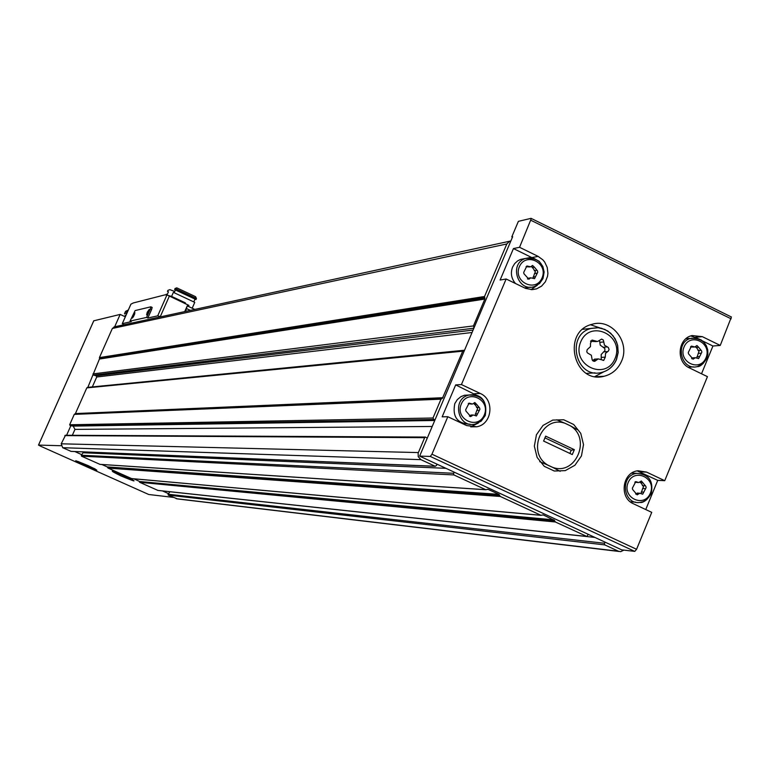 <?xml version="1.0" encoding="UTF-8"?>
<svg xmlns="http://www.w3.org/2000/svg" width="770" height="770" viewBox="0 0 770 770"><rect width="100%" height="100%" fill="white"/><g stroke="black" fill="none" stroke-linecap="round" stroke-linejoin="round"><path stroke-width="1.16" d="M531.897 265.948L532.542 265.448L534.418 267.18L537.47 270.867L537.739 272.224L534.534 278.663L530.722 277.826L528.884 279.202L523.966 273.774L523.696 272.416L526.892 265.977L530.742 266.805L531.897 265.948M473.983 403.076L474.811 402.517L476.543 404.279L479.633 407.965L479.903 409.322L476.486 415.916L473.088 414.992L470.759 416.541L465.946 411.093L465.677 409.727L469.084 403.133L472.53 404.048L473.983 403.076M640.399 481.548L641.343 480.971L645.866 486.313L646.126 487.66L642.69 494.196L639.803 493.243L637.156 494.85L632.632 489.499L632.372 488.161L635.808 481.616L638.734 482.569L640.399 481.548M696.176 346.067L696.956 345.528L698.621 347.26L701.586 350.87L701.836 352.198L698.602 358.608L695.329 357.694L693.135 359.186L688.524 353.844L688.265 352.506L691.489 346.096L694.8 347L696.176 346.067M536.449 434.742L543.023 425.425L552.745 420.083L563.688 419.756L573.679 424.491L580.753 433.346L583.516 444.569L581.446 455.946L574.921 465.253L565.238 470.634L554.294 471.019L544.265 466.322L537.133 457.447L534.341 446.177L536.449 434.742M621.554 361.178C630.514 341.938 611.322 317.943 591.966 324.334C561.291 331.572 573.785 384.625 604.161 376.251C612.217 374.162 618.021 369.138 621.554 361.178M623.912 550.117L620.697 551.657L618.464 551.233L604.748 544.881L604.383 543.254L605.182 542.196L621.708 549.867L634.769 551.387L636.578 549.289L651.738 512.358L633.537 503.821C618.782 497.805 622.285 472.077 638.022 470.768L646.588 472.106L664.741 480.682L707.438 376.655L689.468 367.935C675.742 362.102 677.706 338.328 692.124 335.547L702.336 336.663L720.248 345.432L731.413 316.99L531.069 218.343L518.383 221.346L511.79 236.891L512.666 236.698L419.64 456.119L430.266 456.427L431.951 454.213L447.822 416.724L466.697 425.579L476.755 426.772C492.261 424.366 494.86 399.505 480.259 393.46L461.432 384.567L506.14 278.99L525.573 288.394L532.388 289.626L536.632 288.846L541.599 286.122L545.381 281.772L547.528 276.305L547.913 273.35L547.22 267.431L544.688 262.06L542.812 259.788L538.124 256.381L519.548 247.295L531.338 218.488L731.413 316.99M702.587 340.966L712.933 346.019L720.248 345.432M712.933 346.019L701.518 373.787M637.185 470.913L657.734 480.365L664.741 480.682M657.734 480.365L645.751 509.557M447.822 416.724L442.163 416.83L455.686 384.894L461.432 384.567M519.548 247.295L513.446 248.566L500.115 280.039L506.14 278.99M554.506 520.472L543.312 514.947L540.906 515.274L500.327 496.467L498.922 494.359L488.142 489.354L485.716 489.691L453.905 474.936L453.53 473.29L454.348 472.222L588.126 534.284L587.019 536.526L555.372 521.983L554.506 520.472L139.216 481.471L139.716 482.309L157.985 490.442L586.682 536.488M419.64 456.119L436.783 464.069L436.58 465.436L435.156 466.245L420.94 459.661L418.245 456.687L418.139 453.145L424.655 437.678L425.396 437.062L427.263 438.149M435.079 419.717L433.78 419.496L433 418.004L440.989 399.178L442.452 398.254L75.094 413.885L74.257 414.385L69.656 424.771L70.83 425.714L66.595 435.281M442.452 398.254L462.731 351.187L464.503 350.311M173.25 497.372L148.754 494.504L40.627 446.205L38.538 445.079L61.042 445.734M93.776 320.801L120.159 314.42L125.308 316.807M125.597 311.321L128.301 310.05M619.061 551.464L177.475 498.931L168.235 495.12L168.495 493.637L162.46 490.923M510.876 240.933L509.586 241.241L506.814 243.965L484.542 296.489L484.859 298.24L99.609 358.579L99.426 357.607L112.353 328.453L114.788 326.75M87.838 387.358L99.609 358.579M443.01 397.695L75.412 413.577L86.798 387.887L87.665 387.368M435.329 466.312L71.119 451.393L62.688 447.707L61.215 443.809L65.498 435.271M485.87 489.739L99.994 464.377L81.485 456.158L81.745 454.656L74.825 451.547M553.976 519.885L139.216 481.471M138.918 481.144L133.682 478.796M541.041 515.332L131.67 478.613L108.07 468.093L107.261 466.928L101.852 464.493M474.002 327.905L473.454 325.922L484.84 299.058L99.59 359.022M484.859 298.24L484.84 299.058M120.159 314.42L114.692 326.759M168.495 493.637L169.977 491.761L594.892 537.422M81.745 454.656L83.699 451.903M72.332 435.31L74.959 429.391L73.198 426.099L70.83 425.714M92.333 386.915L96.722 377.002L96.144 375.789L93.305 375M128.109 309.992L126.338 312.947L124.48 313.775M127.242 310.897L125.472 311.475M588.126 534.284L605.182 542.196M436.783 464.069L454.348 472.222M511.79 236.891L512.454 237.218M592.072 248.383L663.596 283.601M513.446 248.566L532.648 257.969M537.373 285.189L531.002 289.626M515.505 283.533C511.338 278.634 510.356 273.158 512.57 267.103L514.687 263.59L517.661 260.876L520.501 259.432L524.601 258.633M530.347 287.162L524.534 287.913M455.686 384.894L477.795 395.886M478.526 422.913L470.72 426.859M470.143 424.231C457.332 423.683 452.211 416.811 454.791 403.615L457.332 399.572L460.98 396.617L464.425 395.26L469.296 394.991M690.786 335.951L696.869 338.165M686.022 338.656L689.333 338.415M693.404 366.867L688.207 367.252M631.727 473.107L635.904 473.309M635.529 502.136L630.322 501.819M696.889 357.906L698.274 353.382L700.979 353.18M695.782 346.5L699.025 351.303L698.274 353.382M694.126 347.058L690.517 347M691.624 358.416L693.318 357.838M641.073 493.464L642.671 488.517L645.26 488.661M640.226 481.77L643.537 486.678L642.671 488.517M637.945 482.53L634.846 482.213M635.712 493.916L638.022 493.137M475.1 415.454L476.803 410.4L478.998 410.333M474.002 403.057L477.698 408.533L476.803 410.4M471.606 404.077L468.285 403.644M471.837 415.02L469.392 416.07M533.042 278.268L534.515 273.619L536.844 273.215M531.666 266.218L535.4 271.791L534.515 273.619M530.01 266.94L526.074 266.776M527.45 278.846L529.163 278.095M603.757 341.947L604.45 345.191L608.3 347.472L609.089 349.513L608.338 351.101L605.528 353.353L605.287 357.107L603.747 360.35L598.271 358.897L594.787 361.284L593.237 361.072L592.168 359.831L591.35 355.23L587.491 352.958L586.779 351.813L587.154 349.647L590.484 346.625L590.503 343.305L592.014 340.07L597.597 341.505L601.611 339.089L603.295 340.003L603.757 341.947L599.791 342.313L600.234 345.143L604.854 348.531L604.883 350.725L603.632 351.89L607.607 351.553M589.069 328.617L582.774 329.281M586.538 373.392L595.018 372.834M599.955 327.924L590.561 324.776M594.979 376.511L603.68 371.852M601.255 359.426L601.187 354.566L603.632 351.89M599.387 340.446L599.791 342.313M596.394 341.62L590.561 341.312M592.428 360.331L595.547 359.109M553.784 467.919L545.102 463.896M556.749 419.804L565.228 423.375C542.061 414.578 526.103 452.664 547.826 465.099L539.722 461.663M574.333 449.67L572.293 454.57L543.61 441.056L545.66 436.147L574.333 449.67L571.205 450.257L569.887 453.434M547.826 465.099L552.745 467.4C575.96 476.024 591.687 438.111 570.127 425.695L565.228 423.375M577.471 429.708L570.127 425.695M552.745 467.4L560.146 471.336M544.939 437.87L571.205 450.257M151.584 309.54L152.171 307.432L150.833 306.816L135.116 310.579L130.053 321.09L146.589 317.433L147.84 318.01L151.584 309.54L150.323 308.953L150.91 306.845L152.171 307.432M147.84 318.01L157.725 315.844L160.718 316.797M123.989 324.757L122.276 323.66L130.9 304.179L133.297 302.957L164.905 294.881L166.955 294.91L157.725 315.844M122.276 323.66L131.266 321.648L130.053 321.09M185.56 311.427L187.283 305.767L188.544 306.277L188.919 305.392L166.955 294.91M187.283 305.767L184.723 311.6M168.235 295.507L171.441 296.325L184.8 302.581L185.464 303.005L185.156 303.678M146.589 317.433L150.323 308.953M147.253 312.206L149.245 309.434L146.608 314.882L147.253 312.206M133.046 315.479L134.962 312.774L132.411 318.087L133.046 315.479M133.258 317.048L134.692 313.977M147.455 313.871L148.985 310.589M174.751 291.483L169.872 289.655L167.908 290.377L167.456 291.387L168.447 291.782L167.215 294.573L166.224 294.188L165.983 294.737M192.192 308.202L194.762 302.369L173.375 292.35L171.595 296.402M167.456 291.387L168.38 291.936M196.456 298.519L195.59 296.681L176.754 287.845L175.079 288.49L196.456 298.519L196.004 299.549L175.416 289.972L174.222 292.667M194.993 299.155L193.828 301.821M196.004 299.549L175.416 289.972M175.079 288.49L174.626 289.52M542.08 277.855C548.567 262.811 525.64 251.597 519.346 266.776C512.83 281.878 535.843 293.033 542.08 277.855M484.301 414.943C490.885 399.678 467.659 388.686 461.269 404.096C454.656 419.419 477.968 430.343 484.301 414.943M650.39 493.147C656.733 478.074 634.259 467.438 628.099 482.655C621.737 497.795 644.298 508.364 650.39 493.147M706.051 357.704C712.298 342.842 690.113 331.986 684.039 346.991C677.764 361.91 700.036 372.709 706.051 357.704M530.973 220.326L731.163 318.847M431.951 454.213L636.578 549.289M93.815 320.715L38.538 445.079M435.156 466.245L70.792 451.345M420.94 459.661L62.688 447.707M485.716 489.691L99.686 464.329M453.905 474.936L81.485 456.158M540.906 515.274L131.381 478.565M500.327 496.467L108.07 468.093M586.557 536.44L157.715 490.394M555.372 521.983L139.716 482.309M618.464 551.233L176.186 498.691M604.748 544.881L168.235 495.12M484.542 296.489L99.426 357.607M506.814 243.965L112.353 328.453M433 418.004L69.656 424.771M440.989 399.178L74.257 414.385M418.341 452.577L61.215 443.809M424.655 437.678L64.844 435.608M125.549 476.274C109.629 469.69 108.06 469.556 120.842 475.87C136.713 482.434 138.282 482.569 125.549 476.274M88.434 465.744C73.083 459.392 71.677 459.295 84.219 465.446C99.523 471.789 100.928 471.885 88.434 465.744M604.383 543.254L168.024 494.225M554.843 521.396L139.409 481.981M543.312 514.947L542.677 514.889M499.797 495.88L107.761 467.765M499.46 494.946L107.569 467.255M498.922 494.359L107.261 466.928M488.142 489.354L487.449 489.316M453.53 473.29L81.273 455.243M445.955 468.324L83.256 452.77M432.211 426.464L74.959 429.391M434.752 420.478L73.198 426.099M433.78 419.496L70.089 425.598M441.557 398.61L74.584 414.077M462.731 351.187L86.798 387.887M472.058 332.496L96.722 377.002M473.088 330.061L96.144 375.789M473.877 328.203L93.584 375.125M473.454 325.922L92.997 373.912M484.522 297.307L99.417 358.06M430.266 456.427L634.769 551.387M531.916 257.584L538.124 256.381M474.387 393.74L480.259 393.46M695.118 337.308L702.336 336.663M639.697 471.837L646.588 472.106M542.908 278.625C545.15 264.072 539.308 257.363 525.371 258.479C508.527 263.889 518.056 292.802 534.592 286.478L539.549 283.495L542.908 278.625M485.187 415.617C487.689 401.921 482.299 395.068 469.036 395.048C451.451 398.552 457.698 428.534 475.08 424.126L481.115 421.161L485.187 415.617M706.745 358.406C709.103 345.037 703.944 338.319 691.258 338.251C674.433 341.63 680.651 371.005 697.245 366.626L702.933 363.758L706.745 358.406M651.141 493.753C653.682 481.154 648.956 474.358 636.954 473.358C619.658 474.946 622.786 505.024 639.976 502.444L642.998 501.742L646.656 499.711L651.141 493.753M696.869 356.799L699.564 356.606M697.986 350.523L700.69 350.321M695.926 347.472L698.621 347.26M690.748 346.587L692.702 346.423M691.884 358.781L693.934 358.647M641.246 491.982L643.826 492.136M642.382 485.639L644.962 485.774M640.293 482.588L642.873 482.713M635.163 481.876L636.877 481.962M635.808 494.128L638.118 494.273M475.321 413.904L477.516 413.856M476.505 407.474L478.699 407.407M474.358 404.356L476.543 404.279M468.381 403.538L470.335 403.47M469.431 416.021L471.606 415.973M533.061 277.075L535.381 276.68M534.226 270.722L536.546 270.299M532.099 267.604L534.418 267.18M526.112 266.68L528.297 266.285M527.662 279.019L529.558 278.702M615.057 358.483C624.836 335.537 590.224 318.713 580.696 341.909C570.868 364.999 605.672 381.67 615.057 358.483M616.346 359.657L618.06 352.67L617.598 345.432L616.568 341.957L613.016 335.73L607.809 330.994L601.476 328.241L598.088 327.702L591.312 328.376C565.17 334.45 575.816 379.639 601.659 372.42C608.464 370.639 613.353 366.385 616.346 359.657M601.322 357.415L605.287 357.107M603.16 347.26L607.135 346.914M590.802 340.898L594.045 340.59M592.707 360.668L596.057 360.418M77.914 461.423L95.085 468.92M114.355 471.692L132.401 479.556M130.987 304.063L122.334 323.612M187.476 305.998L194.791 309.425L187.466 305.998M186.763 308.693L190.373 310.377M187.707 304.92L187.331 305.786M169.371 296.055L160.304 316.624M184.463 303.342L184.8 302.581M171.181 296.912L171.441 296.325M93.767 320.753L38.5 445.089M425.396 437.062L65.267 435.271M463.704 350.311L87.357 387.406M509.586 241.241L113.95 326.932M125.385 311.744L124.644 313.409M125.558 316.239L125.154 315.2M531.608 289.636L536.632 288.846M470.903 426.821L476.755 426.772M520.501 259.432L529.433 257.7L533.562 258.21L539.096 261.261L542.869 266.507L544.14 272.041L543.014 278.499L539.626 283.456L534.592 286.478M464.425 395.26L469.036 395.048C475.552 393.845 488.296 395.684 485.264 415.54L481.183 421.151L475.08 424.126M685.945 338.723L697.129 338.242L701.258 339.994L703.636 341.918L706.311 345.624L707.707 349.734L707.899 354.075L706.879 358.271C703.27 364.037 700.065 366.818 697.245 366.626M631.679 473.146L636.954 473.358C648.85 474.195 653.615 480.961 651.256 493.676C647.147 500.038 643.383 502.954 639.976 502.444M692.644 357.886L695.329 357.694M637.233 493.089L639.803 493.243M470.229 416.551L470.759 416.541M470.903 415.04L473.088 414.992M475.956 415.925L476.486 415.916M528.413 278.22L530.722 277.826M582.755 329.3L598.136 327.731L604.816 329.406L610.658 333.189L615.095 338.694L617.684 345.355L618.185 352.525L616.529 359.475C613.575 366.299 608.618 370.611 601.659 372.42M596.317 376.703L604.161 376.251M594.084 361.342L594.787 361.284M594.325 359.195L598.271 358.897M603.045 360.408L603.747 360.35M75.787 460.72L88.425 465.735M112.324 471.038L118.975 473.463M188.929 305.421L188.554 306.277M185.166 303.688L185.464 303.005"/></g></svg>

